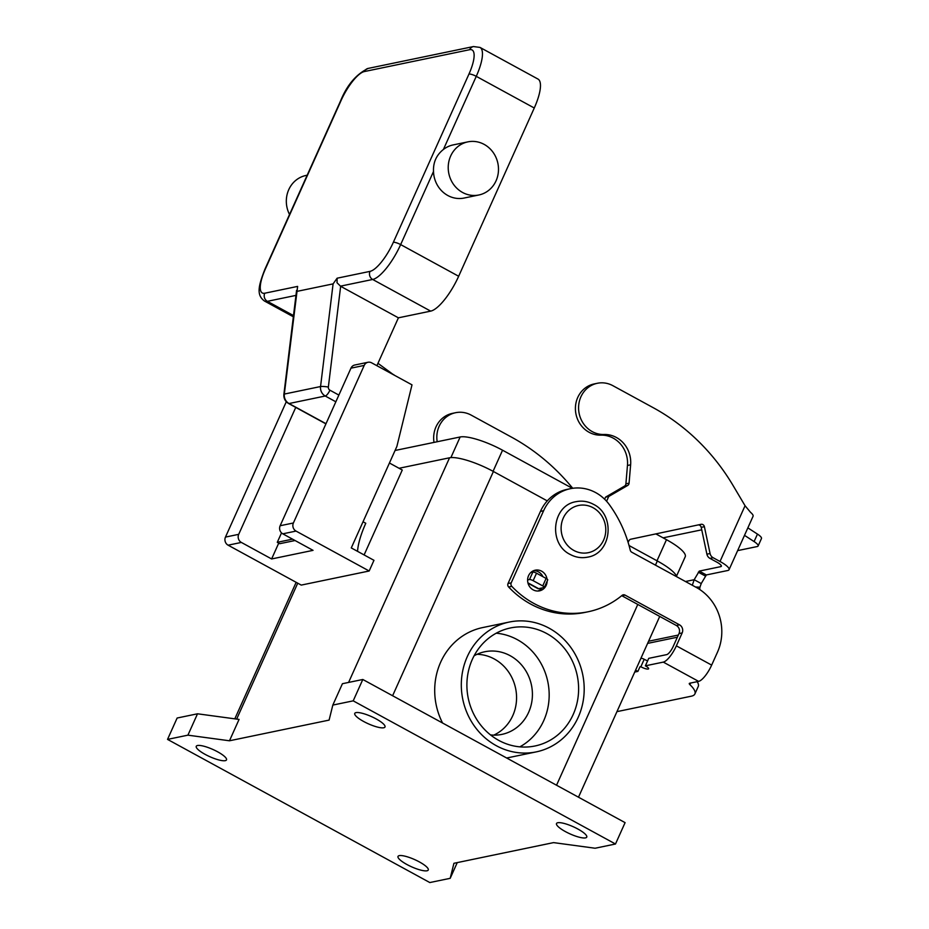 <?xml version="1.0" encoding="UTF-8"?>
<svg xmlns="http://www.w3.org/2000/svg" width="929" height="929" viewBox="0 0 929 929"><rect width="100%" height="100%" fill="white"/><g stroke="black" fill="none" stroke-linecap="round" stroke-linejoin="round"><path stroke-width="1.39" d="M572.717 488.294A210.964 194.811 78.3 0 0 511.519 437.141L471.166 415.112A25.919 23.933 78.3 0 0 459.379 412.255A25.919 23.933 78.3 0 0 455.582 412.708A25.919 23.933 78.3 0 0 437.187 441.739M606.579 501.254L608.727 496.481L627.69 485.449A3.019 2.787 78.3 0 0 629.072 483.161L630.628 464.814A27.127 25.048 78.3 0 0 604.059 434.493A25.919 23.933 -101.7 0 1 578.813 411.489A25.919 23.933 -101.7 0 1 597.324 383.282L594.154 383.944A25.919 23.933 78.3 0 0 575.643 412.139A25.919 23.933 78.3 0 0 600.889 435.144A27.127 25.048 -101.7 0 1 627.458 465.475L625.902 483.823A3.019 2.787 -101.7 0 1 624.52 486.111L605.557 497.143L604.628 499.21M597.324 383.282A25.919 23.933 -101.7 0 1 601.121 382.829A25.919 23.933 -101.7 0 1 612.908 385.698L653.261 407.715A210.964 194.811 -101.7 0 1 733.12 485.6L745.058 505.736L750.562 512.367A16.873 3.995 -155.8 0 1 753.059 516.292L729.056 569.709A16.873 3.995 24.2 0 1 727.79 570.499L706.354 574.946L699.293 571.091L694.172 579.719L701.232 583.563L706.354 574.946M701.232 583.563L699.932 587.198L695.531 587.012M692.314 585.258L694.172 579.719L685.463 581.519M528.02 583.203L537.879 588.591A9.046 2.729 -61.4 0 0 538.611 588.661L544.127 587.523A3.019 0.708 24.2 0 0 544.359 587.383A3.019 0.708 24.2 0 0 542.733 585.909L533.153 580.671A3.019 0.708 24.2 0 0 529.495 579.533L527.602 579.928M729.056 569.709A16.873 3.995 24.2 0 0 720.01 561.476L713.112 557.714A6.027 5.562 -101.7 0 1 710.07 553.521L704.391 526.685A3.019 2.787 78.3 0 0 701.058 524.316L630.837 539.203A3.019 2.787 78.3 0 0 629.049 540.55L628.085 542.269M698.144 524.931A3.019 2.787 -101.7 0 1 701.221 527.347L706.899 554.183A6.027 5.562 78.3 0 0 709.942 558.375L716.84 562.138A8.442 1.997 -155.8 0 1 721.369 566.249A8.442 1.997 -155.8 0 1 720.73 566.644L699.293 571.091M608.727 496.481L605.557 497.143M744.501 535.348L754.093 541.572A12.054 2.857 24.2 0 1 758.11 545.997L761.466 538.518A12.054 2.857 -155.8 0 0 757.46 534.094L747.868 527.869M758.11 545.997A12.054 2.857 24.2 0 1 757.193 546.554L737.638 550.618M547.495 580.044A3.019 0.708 -155.8 0 0 547.715 579.905A3.019 0.708 -155.8 0 0 546.101 578.43L536.521 573.205A3.019 0.708 -155.8 0 0 532.863 572.055L530.842 572.473M699.688 589.485L699.932 587.198M677.357 637.213L647.618 643.391M434.017 442.401A25.919 23.933 -101.7 0 1 452.411 413.37L455.582 412.708M648.581 641.231L678.333 635.053M296.862 291.404L333.093 283.879L320.551 386.545A9.046 8.349 78.3 0 0 325.255 396.009L289.035 403.534A9.046 8.349 -101.7 0 1 284.32 394.07L297.628 286.399L264.73 293.227A30.134 9.093 118.6 0 1 265.415 268.876L341.024 100.622A30.134 9.093 118.6 0 1 364.354 71.556L469.644 49.701A6.027 5.562 -101.7 0 1 473.465 46.555L368.174 68.409A6.027 5.562 78.3 0 0 364.354 71.556M296.572 290.394L283.879 394.302A6.027 0.801 7 0 1 284.32 394.07L320.551 386.545A6.027 0.801 7 0 1 323.78 386.499A6.027 0.801 7 0 1 328.355 387.045L340.653 286.306L337.03 282.753L337.122 278.201L333.093 283.879M462.549 192.466A27.127 25.048 -101.7 0 1 448.37 164.572A27.127 25.048 -101.7 0 1 467.844 141.87A27.127 25.048 -101.7 0 1 484.16 144.39A27.127 25.048 -101.7 0 1 498.339 172.283A27.127 25.048 -101.7 0 1 478.865 194.985A27.127 25.048 -101.7 0 1 462.549 192.466M478.865 194.985L464.152 198.04A27.127 25.048 -101.7 0 1 447.836 195.52A27.127 25.048 -101.7 0 1 433.506 171.482C433.111 162.378 436.409 155.038 443.412 149.464A27.127 25.048 -101.7 0 1 453.12 144.924L467.844 141.87M289.523 214.494A27.127 25.048 -101.7 0 1 305.943 175.476L307.174 175.221M340.653 286.306L398.402 317.823L430.673 311.122A36.161 10.916 -61.4 0 0 458.659 276.261L534.268 108.008A36.161 10.916 -61.4 0 0 538.019 79.081L480.014 47.425L473.465 46.555M398.402 317.823L376.895 365.689M377.964 363.309L393.652 374.84M357.549 551.35A48.215 14.55 118.6 0 1 365.782 523.271L363.03 521.773M546.751 633.555A60.269 55.659 -101.7 0 1 578.268 695.542A60.269 55.659 -101.7 0 1 534.999 745.987A60.269 55.659 -101.7 0 1 498.745 740.378A60.269 55.659 -101.7 0 1 467.241 678.391A60.269 55.659 -101.7 0 1 510.497 627.946A60.269 55.659 -101.7 0 1 546.751 633.555M496.237 633.195A60.269 55.659 -101.7 0 1 517.325 639.663A60.269 55.659 -101.7 0 1 549.155 693.464A60.269 55.659 -101.7 0 1 519.834 746.846M474.092 655.816A42.188 38.96 -101.7 0 1 484.741 651.763A42.188 38.96 -101.7 0 1 510.126 655.688A42.188 38.96 -101.7 0 1 532.178 699.084A42.188 38.96 -101.7 0 1 501.892 734.386A42.188 38.96 -101.7 0 1 490.512 734.92M477.007 654.306A42.188 38.96 -101.7 0 1 494.274 658.975A42.188 38.96 -101.7 0 1 516.57 697.993A42.188 38.96 -101.7 0 1 493.775 735.129M467.264 656.687A66.307 61.233 78.3 0 0 474.742 726.559A66.307 61.233 78.3 0 0 536.23 751.886A66.307 61.233 78.3 0 0 578.233 717.246A66.307 61.233 78.3 0 0 570.766 647.374A66.307 61.233 78.3 0 0 509.278 622.047A66.307 61.233 78.3 0 0 467.264 656.687M536.23 751.886L509.626 757.402A66.307 61.233 -101.7 0 1 506.572 757.959M442.576 723.029A66.307 61.233 -101.7 0 1 440.66 662.203A66.307 61.233 -101.7 0 1 482.674 627.574L509.278 622.047M217.607 751.793A16.571 3.925 24.2 0 1 226.502 759.887A16.571 3.925 24.2 0 1 205.158 754.383A16.571 3.925 24.2 0 1 196.263 746.289A16.571 3.925 24.2 0 1 217.607 751.793M419.362 861.915A16.571 3.925 24.2 0 1 428.257 870.009A16.571 3.925 24.2 0 1 406.914 864.504A16.571 3.925 24.2 0 1 398.018 856.422A16.571 3.925 24.2 0 1 419.362 861.915M577.861 829.016A16.571 3.925 24.2 0 1 586.756 837.099A16.571 3.925 24.2 0 1 565.413 831.606A16.571 3.925 24.2 0 1 556.517 823.512A16.571 3.925 24.2 0 1 577.861 829.016M376.106 718.895A16.571 3.925 24.2 0 1 385.001 726.977A16.571 3.925 24.2 0 1 363.657 721.485A16.571 3.925 24.2 0 1 354.762 713.391A16.571 3.925 24.2 0 1 376.106 718.895M547.146 581.159A10.544 9.743 -101.7 0 1 546.206 585.328A10.544 9.743 -101.7 0 1 539.528 590.844A10.544 9.743 -101.7 0 1 529.739 586.814A10.544 9.743 -101.7 0 1 528.555 575.69A10.544 9.743 -101.7 0 1 535.232 570.185A10.544 9.743 -101.7 0 1 547.007 578.988M537.914 591.03A10.544 9.743 78.3 0 0 541.851 587.999M281.522 532.898L277.283 542.315L279.815 543.686L295.05 540.527M368.023 362.264A6.027 5.562 -101.7 0 1 371.646 362.833L412 384.85L396.88 446.443L351.278 547.924L373.969 560.315L369.173 570.998L296.037 531.086A6.027 5.562 -101.7 0 1 293.39 522.992L364.203 365.422A6.027 5.562 -101.7 0 1 368.023 362.264L354.785 365.016A6.027 5.562 78.3 0 0 350.965 368.163L280.152 525.733A6.027 5.562 78.3 0 0 282.788 533.827L313.05 550.351L271.616 558.956L278.735 543.105M621.71 595.675A3.019 2.787 -101.7 0 1 621.873 595.756L676.347 625.496A6.027 5.562 -101.7 0 1 678.994 633.59L673.188 646.491A8.442 2.543 -61.4 0 1 666.662 654.631L648.732 658.347L645.376 665.826A6.027 1.428 24.2 0 1 648.605 668.775A6.027 1.428 24.2 0 1 640.847 666.767L639.907 666.929L637.898 671.4L635.587 670.146M616.949 711.637L691.257 696.204A48.215 11.415 -155.8 0 0 694.892 693.951A48.215 11.415 -155.8 0 0 689.91 684.661A6.027 1.428 24.2 0 1 689.283 683.5A6.027 1.428 24.2 0 1 689.736 683.221L698.608 681.375A16.873 5.098 -61.4 0 0 711.66 665.106L717.467 652.204A48.215 44.534 78.3 0 0 696.32 587.442L631.755 552.209A3.019 2.787 -101.7 0 1 630.257 550.2A120.549 111.329 78.3 0 0 609.494 504.853A42.188 38.96 78.3 0 0 570.336 488.7A42.188 38.96 78.3 0 0 543.604 510.741L511.205 582.855A3.019 2.787 78.3 0 0 511.798 586.338A90.415 83.494 78.3 0 0 588.127 611.77A90.415 83.494 78.3 0 0 622.093 595.373A3.019 2.787 -101.7 0 1 625.043 595.106L679.517 624.834A6.027 5.562 -101.7 0 1 682.165 632.928L676.358 645.841A16.873 5.098 118.6 0 1 663.294 662.11L645.376 665.826M647.618 660.833A6.027 1.428 24.2 0 1 644.203 659.288L644.018 659.184A9.046 8.349 -101.7 0 0 640.94 658.231M694.892 693.951L698.248 686.473A48.215 11.415 -155.8 0 0 697.18 681.677M570.336 488.7L567.166 489.362A42.188 38.96 78.3 0 0 540.446 511.403L508.035 583.517A3.019 2.787 78.3 0 0 508.627 586.989A90.415 83.494 78.3 0 0 584.956 612.42L588.127 611.77M542.919 576.7A10.544 9.743 78.3 0 0 533.676 570.661M637.898 671.4L634.728 672.062M229.475 740.785L187.913 735.164L167.534 739.391L429.813 882.55L450.193 878.323L453.921 863.296L553.556 842.615L595.106 848.235L615.486 844.008L353.206 700.849L332.826 705.076L329.098 720.103L229.475 740.785L239.067 719.418L197.517 713.797L177.137 718.024L167.534 739.391M615.486 844.008L625.089 822.641L362.809 679.482L342.429 683.709L332.826 705.076M353.206 700.849L362.809 679.482M450.193 878.323L457.254 862.6M187.913 735.164L197.517 713.797M547.274 500.894L493.404 471.491A36.161 8.57 -155.8 0 0 449.555 457.788L399.064 468.274M676.776 576.781A36.161 8.57 -155.8 0 0 657.326 560.965L629.038 545.52M395.069 450.484L460.157 436.978A34.954 8.28 24.2 0 1 502.554 450.217L572.392 488.34M655.862 533.896L666.476 539.691A34.954 8.28 24.2 0 1 685.23 556.75L676.533 576.108M369.173 570.998L301.24 585.096L228.104 545.184A6.027 5.562 78.3 0 1 225.468 537.09L286.295 401.734M389.437 463.014L402.269 470.028L364.11 554.938M271.616 558.956L241.354 542.431A6.027 5.562 -101.7 0 1 238.707 534.338L295.747 407.413M277.283 542.315L292.53 539.145M604.059 434.493L600.889 435.144M527.916 582.831L538.611 588.661M720.01 561.476L745.058 505.736M720.73 566.644L721.241 565.517M705.366 576.05L698.306 572.194M713.112 557.714L709.942 558.375M630.628 464.814L627.458 465.475M629.072 483.161L625.902 483.823M627.69 485.449L624.52 486.111M704.391 526.685L701.221 527.347M710.07 553.521L706.899 554.183M754.093 541.572L757.46 534.094M546.101 578.43L542.733 585.909M536.521 573.205L533.153 580.671M532.863 572.055L529.495 579.533M701.743 529.82L663.097 537.845M338.864 395.08L329.923 390.192A3.019 2.787 -101.7 0 1 328.355 387.045M335.845 401.792L325.255 396.009A6.027 1.823 -61.4 0 0 327.565 394.117A6.027 1.823 -61.4 0 0 329.923 390.192M469.644 49.701A30.134 9.093 118.6 0 1 468.959 74.065L393.339 242.318A30.134 9.093 118.6 0 1 370.021 271.373A6.027 5.562 78.3 0 0 372.668 279.466A36.161 10.916 -61.4 0 0 400.654 244.594L433.506 171.482M370.021 271.373L337.122 278.201M265.415 268.876A6.027 1.428 24.2 0 0 264.962 269.155C258.146 286.596 256.404 295.05 264.451 301.019A36.161 10.916 -61.4 0 0 267.378 301.321A6.027 5.562 -101.7 0 1 264.73 293.227M468.959 74.065A6.027 1.428 24.2 0 1 472.037 74.541A6.027 1.428 24.2 0 1 476.263 76.341A36.161 10.916 -61.4 0 0 480.014 47.425M393.339 242.318A6.027 1.428 24.2 0 1 396.428 242.783A6.027 1.428 24.2 0 1 400.654 244.594L458.659 276.261M264.962 269.155L340.571 100.901A6.027 1.428 24.2 0 1 341.024 100.622M534.268 108.008L476.263 76.341L443.412 149.464M293.494 315.581L267.378 301.321L295.956 295.387M340.397 286.167L372.668 279.466L430.673 311.122M325.998 423.705L289.035 403.534A6.027 1.823 -61.4 0 1 288.547 403.476C285.145 401.409 283.6 398.344 283.879 394.302M573.843 550.444A24.108 22.261 -101.7 0 1 563.276 518.068A24.108 22.261 -101.7 0 1 593.05 507.71A24.108 22.261 -101.7 0 1 603.618 540.086A24.108 22.261 -101.7 0 1 573.843 550.444M682.165 632.928L678.994 633.59M640.847 666.767L644.203 659.288M689.91 684.661L690.642 683.036M511.205 582.855L508.035 583.517M543.604 510.741L540.446 511.403M679.517 624.834L676.347 625.496M625.043 595.106L621.873 595.756M511.798 586.338L508.627 586.989M676.358 645.841L711.66 665.106M698.608 681.375L663.294 662.11M640.65 666.662L639.976 666.801M236.651 719.092L297.733 583.18M556.541 785.226L637.782 604.442M655.456 565.134L657.326 560.965M392.607 695.751L493.404 471.491M348.596 682.432L449.555 457.788M666.476 539.691L657 560.779M502.554 450.217L493.067 471.305M460.157 436.978L450.89 457.602M296.037 531.086L282.788 533.827M293.39 522.992L280.152 525.733M364.203 365.422L350.965 368.163M238.707 534.338L225.468 537.09M241.354 542.431L228.104 545.184M547.715 579.905L544.359 587.383M340.571 100.901C346.981 85.096 356.179 74.262 368.174 68.409M293.343 316.789L264.451 301.019M393.664 374.584L394.256 375.165M288.547 403.476L325.928 423.879M576.108 501.672C582.158 500.487 587.952 501.37 593.48 504.331C615.741 514.933 611.677 553.533 587.616 557.145C581.566 558.329 575.771 557.435 570.232 554.474C547.982 543.883 552.047 505.271 576.108 501.672M234.805 718.837L296.154 582.32M578.488 797.21L659.729 616.426"/></g></svg>
